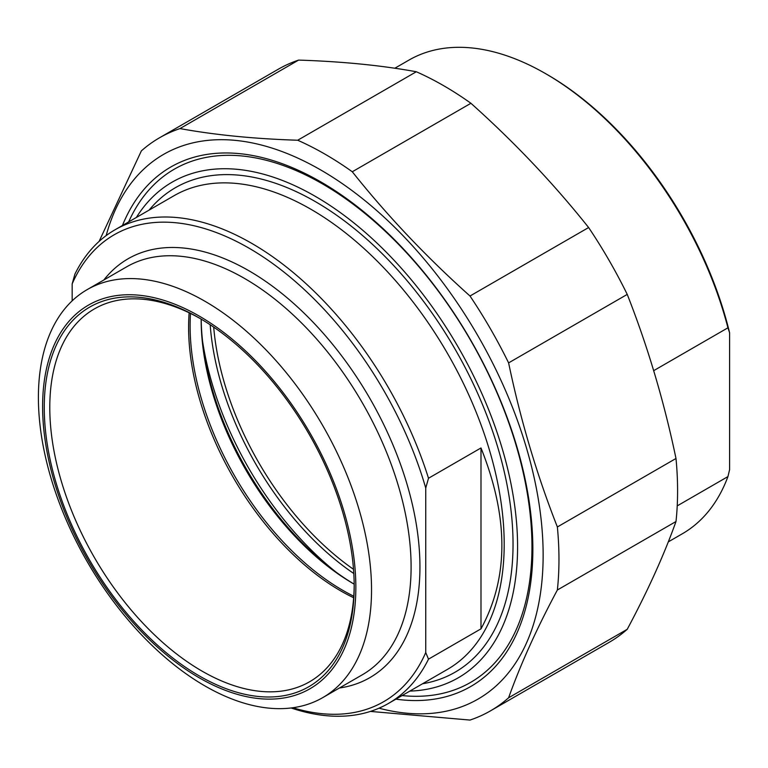 <?xml version="1.0" encoding="UTF-8"?>
<svg xmlns="http://www.w3.org/2000/svg" width="768" height="768" viewBox="0 0 768 768"><rect width="100%" height="100%" fill="white"/><g stroke="black" fill="none" stroke-linecap="round" stroke-linejoin="round"><path stroke-width="1.15" d="M627.235 629.29A330.883 191.04 60 0 1 609.062 642.394L490.435 710.88A330.883 191.04 -120 0 0 508.608 697.776L627.235 629.29C647.789 590.88 664.042 554.957 675.994 521.52L557.366 590.006A330.883 191.04 -120 0 0 557.366 526.963L675.994 458.477A330.883 191.04 60 0 1 675.994 521.52M370.426 711.418L470.006 720.067A330.883 191.04 -120 0 0 490.435 710.88M588.624 227.53A330.883 191.04 60 0 1 627.235 294.403L508.608 362.89A330.883 191.04 -120 0 0 470.006 296.016L588.624 227.53C553.69 183.629 514.454 142.214 470.918 103.277L352.291 171.763A330.883 191.04 -120 0 0 297.696 140.237L416.314 71.75A330.883 191.04 60 0 1 470.918 103.277M159.552 137.77L278.179 69.283A330.883 191.04 60 0 1 298.608 60.096L179.981 128.582A330.883 191.04 -120 0 0 159.552 137.77A330.883 191.04 -120 0 0 141.379 150.864L99.082 241.43M379.018 708.192A314.477 181.565 -120 0 0 478.013 335.981A314.477 181.565 -120 0 0 106.166 235.603M557.366 590.006C536.813 628.406 520.56 664.33 508.608 697.776M508.608 362.89C520.56 420.058 536.813 474.749 557.366 526.963M352.291 171.763C387.226 215.664 426.461 257.088 470.006 296.016M179.981 128.582C214.925 134.947 254.16 138.835 297.696 140.237M416.314 71.75C381.379 65.386 342.144 61.498 298.608 60.096M675.994 458.477C664.042 401.299 647.789 346.608 627.235 294.403M395.904 699.149A299.933 173.165 -120 0 0 532.858 549.206A299.933 173.165 -120 0 0 320.774 181.872A299.933 173.165 -120 0 0 122.438 225.504M480.989 628.838L480.989 447.955C508.829 517.526 508.829 577.824 480.989 628.838L428.506 659.146L425.741 652.55L425.741 488.035L428.506 478.253A273.456 157.882 -120 0 0 251.712 243.35A273.456 157.882 -120 0 0 114.989 229.805A273.456 157.882 -120 0 0 74.918 274.118L72.163 283.901L72.163 300.854M428.506 478.253L480.989 447.955M291.11 707.971A273.456 157.882 -120 0 0 388.445 703.45A273.456 157.882 -120 0 0 428.506 659.146M72.163 283.901A269.549 155.626 60 0 1 248.947 248.131A269.549 155.626 60 0 1 425.741 488.035M354.192 584.794A215.251 124.272 60 0 1 309.619 681.754A215.251 124.272 60 0 1 201.994 671.088A215.251 124.272 60 0 1 61.373 481.411A215.251 124.272 60 0 1 94.368 308.928A215.251 124.272 60 0 1 200.621 318.797M199.229 675.878A219.158 126.528 -120 0 0 354.192 586.406A219.158 126.528 -120 0 0 199.229 317.99A219.158 126.528 -120 0 0 44.256 407.462A219.158 126.528 -120 0 0 199.229 675.878M353.654 597.734A215.251 124.272 60 0 1 189.149 312.797M199.229 316.08A221.501 127.882 60 0 1 334.867 665.674A221.501 127.882 60 0 1 63.59 509.05A221.501 127.882 60 0 1 199.229 316.08M425.741 652.55A269.549 155.626 60 0 1 292.858 707.741M204.97 301.277A235.565 136.003 60 0 1 358.858 508.858A235.565 136.003 60 0 1 322.752 697.622A235.565 136.003 60 0 1 87.187 561.619A235.565 136.003 60 0 1 87.187 289.613A235.565 136.003 60 0 1 204.97 301.277M136.368 217.459A286.157 165.216 60 0 1 458.323 347.347A286.157 165.216 60 0 1 409.834 691.104M201.158 319.123A216.029 124.723 -120 0 0 201.158 319.43A216.029 124.723 -120 0 0 353.914 584.006A216.029 124.723 -120 0 0 354.182 584.16A219.936 126.979 60 0 1 201.178 319.133M353.76 596.227A216.029 124.723 60 0 1 190.502 313.45M402.106 695.568A296.314 171.072 -120 0 0 470.582 682.416A296.314 171.072 -120 0 0 516.01 444.979A296.314 171.072 -120 0 0 322.426 183.859A296.314 171.072 -120 0 0 174.278 169.19A296.314 171.072 -120 0 0 128.65 221.923M653.664 370.685L727.939 327.802L729.6 332.803L729.6 469.68L727.939 476.592L677.222 505.882M729.6 332.803A271.114 156.528 -120 0 0 547.286 74.621L545.626 73.661A273.456 157.882 60 0 1 727.939 327.802M394.829 68.237L408.902 60.115A273.456 157.882 60 0 1 545.626 73.661M727.939 476.592A273.456 157.882 60 0 1 682.358 533.76L668.285 541.891M353.52 569.309A221.328 127.786 60 0 1 213.696 327.12M210.182 324.758A223.67 129.139 -120 0 0 353.808 573.533M335.664 571.824A237.907 137.357 60 0 1 202.589 341.328M114.989 229.805L174.096 195.677A273.456 157.882 60 0 1 310.829 209.222A273.456 157.882 60 0 1 489.475 450.192A273.456 157.882 60 0 1 447.552 669.322L388.445 703.45M339.418 688.003A241.814 139.613 -120 0 0 369.859 398.419A241.814 139.613 -120 0 0 103.853 279.984M87.187 289.613L126.749 266.774A235.565 136.003 60 0 1 244.531 278.438A235.565 136.003 60 0 1 398.419 486.019A235.565 136.003 60 0 1 362.314 674.784L322.752 697.622M422.573 683.75A279.706 161.491 -120 0 0 455.107 349.2A279.706 161.491 -120 0 0 149.117 210.096"/></g></svg>
